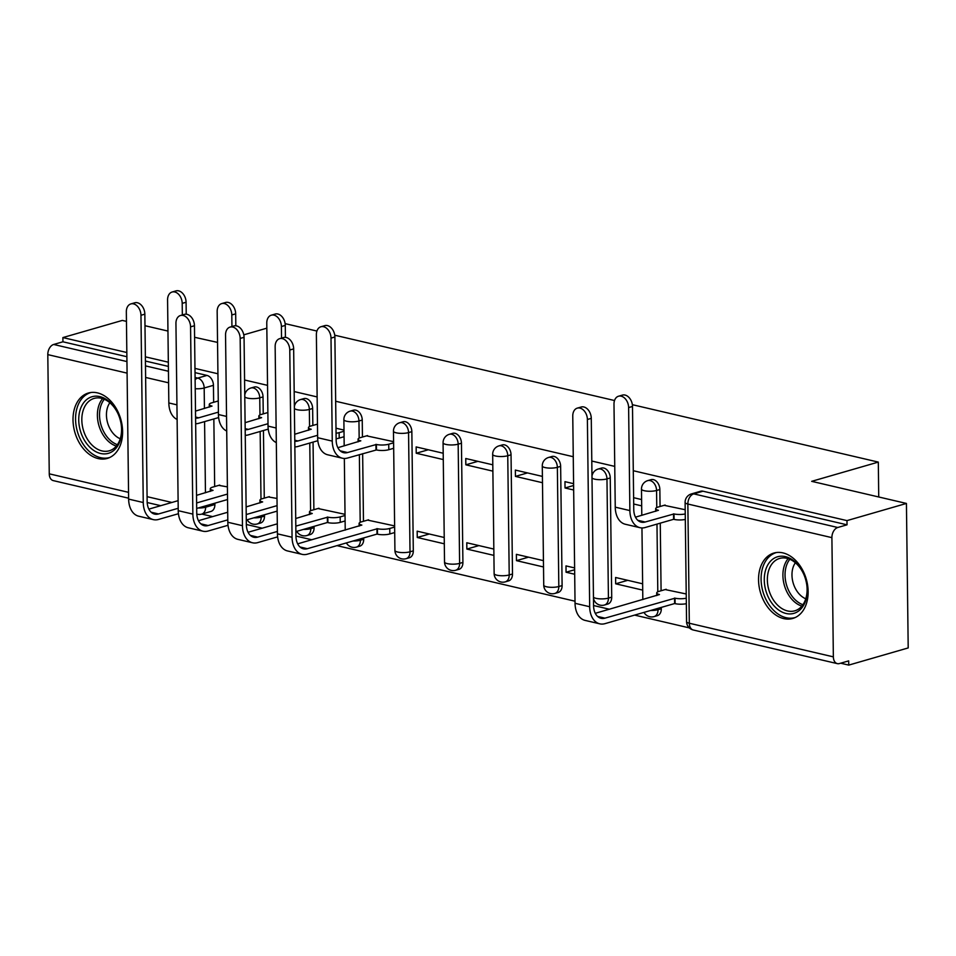 <?xml version="1.0" encoding="UTF-8"?>
<svg xmlns="http://www.w3.org/2000/svg" width="956" height="956" viewBox="0 0 956 956"><rect width="100%" height="100%" fill="white"/><g stroke="black" fill="none" stroke-linecap="round" stroke-linejoin="round"><path stroke-width="1.43" d="M263.247 413.876L263.031 396.907A8.723 6.118 -106.1 0 0 256.578 386.989A8.723 6.118 -106.1 0 0 254.26 387.037L250.974 387.981A8.723 6.118 73.9 0 1 253.292 387.945A8.723 6.118 73.9 0 1 259.745 397.851L259.96 414.928M312.851 425.456L312.636 408.487A8.723 6.118 -106.1 0 0 306.171 398.568A8.723 6.118 -106.1 0 0 303.853 398.616L300.566 399.56A8.723 6.118 73.9 0 1 302.885 399.524A8.723 6.118 73.9 0 1 309.35 409.431L309.565 426.507M362.444 437.035L362.24 420.054A8.723 6.118 -106.1 0 0 355.775 410.148A8.723 6.118 -106.1 0 0 353.457 410.196L350.171 411.14A8.723 6.118 73.9 0 1 352.489 411.104A8.723 6.118 73.9 0 1 358.954 421.01L359.157 438.087M413.303 550.847L411.845 431.634A8.723 6.118 -106.1 0 0 405.38 421.727A8.723 6.118 -106.1 0 0 403.062 421.775L399.775 422.719A8.723 6.118 73.9 0 1 402.094 422.683A8.723 6.118 73.9 0 1 408.559 432.59L410.016 551.803A8.723 6.118 73.9 0 1 406.073 558.698L409.359 557.754A8.723 6.118 -106.1 0 0 413.303 550.847L410.016 551.803A8.723 2.271 -0.7 0 1 397.672 552.042A8.723 2.271 -0.7 0 1 394.924 550.417A8.723 8.723 0 0 0 406.073 558.698M462.907 562.427L461.449 443.214A8.723 6.118 -106.1 0 0 454.984 433.307A8.723 6.118 -106.1 0 0 452.666 433.343L449.38 434.299A8.723 6.118 73.9 0 1 451.698 434.251A8.723 6.118 73.9 0 1 458.163 444.17L459.609 563.383A8.723 6.118 73.9 0 1 455.677 570.278L458.964 569.334A8.723 6.118 -106.1 0 0 462.907 562.427L459.609 563.383A8.723 2.271 -0.7 0 1 447.277 563.622A8.723 2.271 -0.7 0 1 444.528 561.997A8.723 8.723 0 0 0 455.677 570.278M512.5 574.006L511.042 454.793A8.723 6.118 -106.1 0 0 504.589 444.887A8.723 6.118 -106.1 0 0 502.27 444.922L498.984 445.878A8.723 6.118 73.9 0 1 501.303 445.831A8.723 6.118 73.9 0 1 507.755 455.749L509.213 574.95A8.723 6.118 73.9 0 1 505.282 581.857L508.568 580.901A8.723 6.118 -106.1 0 0 512.5 574.006L509.213 574.95A8.723 2.271 -0.7 0 1 496.881 575.201A8.723 2.271 -0.7 0 1 494.133 573.576A8.723 8.723 0 0 0 505.282 581.857M562.104 585.586L560.646 466.373A8.723 6.118 -106.1 0 0 554.181 456.466A8.723 6.118 -106.1 0 0 551.875 456.502L548.589 457.458A8.723 6.118 73.9 0 1 550.895 457.41A8.723 6.118 73.9 0 1 557.36 467.329L558.818 586.53A8.723 6.118 73.9 0 1 554.874 593.437L558.173 592.481A8.723 6.118 -106.1 0 0 562.104 585.586L558.818 586.53A8.723 2.271 -0.7 0 1 546.485 586.769A8.723 2.271 -0.7 0 1 543.737 585.156A8.723 8.723 0 0 0 554.874 593.437M611.709 597.165L610.251 477.952A8.723 6.118 -106.1 0 0 603.786 468.046A8.723 6.118 -106.1 0 0 601.467 468.082L598.181 469.038A8.723 6.118 73.9 0 1 600.499 468.99A8.723 6.118 73.9 0 1 606.964 478.896L608.422 598.109A8.723 6.118 73.9 0 1 604.479 605.017L607.765 604.061A8.723 6.118 -106.1 0 0 611.709 597.165L608.422 598.109A8.723 2.271 -0.7 0 1 596.09 598.348A8.723 2.271 -0.7 0 1 593.449 597.094M660.058 506.513L659.855 489.532A8.723 6.118 -106.1 0 0 653.39 479.625A8.723 6.118 -106.1 0 0 651.072 479.661L647.786 480.605A8.723 6.118 73.9 0 1 650.104 480.569A8.723 6.118 73.9 0 1 656.569 490.476L656.772 507.552M783.741 618.604A34.034 23.876 -106.1 0 0 792.775 618.448A34.034 23.876 -106.1 0 0 807.629 585.323A34.034 23.876 -106.1 0 0 782.94 552.891A34.034 23.876 -106.1 0 0 773.906 553.046A34.034 23.876 -106.1 0 0 759.052 586.171A34.034 23.876 -106.1 0 0 783.741 618.604M98.217 458.581A34.034 23.876 -106.1 0 0 107.251 458.426A34.034 23.876 -106.1 0 0 122.105 425.3A34.034 23.876 -106.1 0 0 97.416 392.868A34.034 23.876 -106.1 0 0 88.37 393.024A34.034 23.876 -106.1 0 0 73.516 426.149A34.034 23.876 -106.1 0 0 98.217 458.581M201.788 514.077L212.626 516.61M246.337 524.474L262.219 528.19M295.942 536.053L311.823 539.77M336.978 545.637L575.022 601.205M593.557 605.53L609.438 609.235M634.593 615.102L689.336 627.889M840.647 663.201L848.749 665.101L848.689 660.883L839.428 663.56A8.723 5.784 103.1 0 1 837.348 663.631A8.723 5.784 103.1 0 1 833.357 656.856L831.899 537.642L687.854 504.027L689.312 623.24L833.357 656.856M632.358 404.687L878.313 462.095L811.68 481.334L906.431 503.442L908.2 647.929L848.749 665.101M195.024 372.625L206.974 375.421A8.723 6.118 73.9 0 1 213.439 385.328L213.642 402.297M213.845 418.943L214.67 486.544M214.873 503.191L214.885 504.541L205.624 507.206A8.723 6.118 73.9 0 1 201.692 514.113L210.953 511.436A8.723 6.118 -106.1 0 0 214.885 504.541M126.455 321.383L122.344 320.415L62.881 337.576L126.837 352.513M906.431 503.442L846.98 520.614L633.29 470.722M614.756 466.397L591.788 461.043M573.253 456.717L335.675 401.257M317.141 396.931L294.173 391.566M267.537 385.352L244.581 379.998M217.932 373.772L194.976 368.419M168.328 362.193L145.372 356.839M285.139 323.642L316.914 331.051M334.743 335.209L614.529 400.528M194.594 337.289L217.55 342.403M243.792 334.827L266.832 328.171M144.989 325.709L167.945 331.063M128.618 498.195L53.249 480.605A8.723 5.784 -76.9 0 1 49.258 473.829L47.8 354.616A8.723 5.784 -76.9 0 1 53.667 344.471L126.945 361.571M62.881 337.576L62.929 341.794L53.667 344.471M847.028 524.82L702.995 491.205A8.723 6.118 -106.1 0 0 700.676 491.241L691.415 493.917A8.723 6.118 73.9 0 1 693.733 493.87L837.767 527.497L847.028 524.82L846.98 520.614M837.767 527.497A8.723 5.784 103.1 0 0 831.899 537.642M685.201 509.727L664.169 505.318M686.229 593.975L665.197 589.565M615.078 493.356L615.15 499.414M642.635 583.805L615.592 577.484L615.664 583.805L627.733 580.328M573.588 483.676L564.96 481.657L565.032 487.978L573.612 485.505M574.616 567.924L565.988 565.904L566.06 572.226L574.64 569.752M542.41 476.399L515.356 470.077L515.427 476.399L527.497 472.921M543.438 560.646L516.383 554.337L516.467 560.646L528.525 557.169M492.806 464.819L465.751 458.51L465.835 464.819L477.904 461.342M493.834 549.067L466.779 542.757L466.863 549.067L478.932 545.589M443.202 453.24L416.147 446.93L416.23 453.24L428.3 449.762M444.229 537.487L417.175 531.178L417.258 537.487L429.328 534.01M393.597 441.66L366.554 435.852M394.625 525.908L367.582 520.1M345.02 514.328L317.978 508.52M277.001 498.458L268.385 496.941M263.45 430.523L264.274 498.124M264.477 514.77L264.489 516.109L261.203 517.065A8.723 6.118 73.9 0 1 257.272 523.96L260.558 523.016A8.723 6.118 -106.1 0 0 264.489 516.109M313.054 442.102L313.879 509.703M314.082 526.35L314.094 527.688L310.808 528.644A8.723 6.118 73.9 0 1 306.864 535.539L310.15 534.595A8.723 6.118 -106.1 0 0 314.094 527.688M362.647 453.682L363.471 521.283M363.686 537.929L363.698 539.268L360.412 540.224A8.723 6.118 73.9 0 1 356.469 547.119L359.755 546.175A8.723 6.118 -106.1 0 0 363.698 539.268M660.261 523.147L661.086 590.76M661.289 607.395L661.313 608.745L658.027 609.689A8.723 6.118 73.9 0 1 654.083 616.596L657.37 615.64A8.723 6.118 -106.1 0 0 661.313 608.745M878.731 496.977L878.313 462.095M641.607 499.558L633.613 497.682M343.993 430.08L335.998 428.216M417.258 537.487L444.313 543.809M466.863 549.067L493.905 555.388M516.467 560.646L543.51 566.968M566.06 572.226L574.687 574.245M615.664 583.805L642.719 590.115M227.397 486.879L218.781 485.361M62.929 341.794L126.885 356.719M145.42 361.045L168.387 366.411M633.697 504.003L641.691 505.867M565.032 487.978L573.66 489.998M515.427 476.399L542.482 482.72M465.835 464.819L492.878 471.141M416.23 453.24L443.273 459.561M628.618 407.579A10.038 7.039 -106.1 0 0 618.52 396.226A10.038 7.039 -106.1 0 0 613.991 404.161L615.246 507.158A22.036 14.615 -76.9 0 0 625.332 524.258L639.958 527.676A22.036 14.615 -76.9 0 1 629.873 510.576L628.618 407.579L632.502 406.455L633.756 509.452A16.36 10.851 103.1 0 0 641.249 522.155A16.36 10.851 103.1 0 0 645.157 522.012L674.016 513.934A8.723 2.271 -0.7 0 0 685.249 513.958M618.52 396.226L622.404 395.115A10.038 7.039 73.9 0 1 632.502 406.455M673.538 513.826L673.61 519.299L645.228 527.497A22.036 14.615 -76.9 0 1 639.958 527.676M685.321 519.443A8.723 2.271 179.3 0 1 674.088 519.407L673.61 519.299M665.125 505.043L658.051 507.086A8.723 2.271 -0.7 0 0 655.685 508.676A8.723 2.271 -0.7 0 0 658.433 510.301L635.477 517.172M587.39 419.481A10.038 7.039 -106.1 0 0 577.293 408.128A10.038 7.039 -106.1 0 0 572.764 416.063L575.046 603.308L589.673 606.725L587.39 419.481L591.274 418.358L593.557 605.602A16.36 10.851 103.1 0 0 601.037 618.305A16.36 10.851 103.1 0 0 604.957 618.162L675.044 598.181A8.723 2.271 -0.7 0 0 686.277 598.217M577.293 408.128L581.176 407.017A10.038 7.039 73.9 0 1 591.274 418.358M674.566 598.074L674.637 603.547L605.017 623.647A22.036 14.615 -76.9 0 1 599.759 623.826A22.036 14.615 -76.9 0 1 589.673 606.725M686.348 603.69A8.723 2.271 179.3 0 1 675.115 603.654L674.637 603.547M666.165 589.29L659.078 591.334A8.723 2.271 -0.7 0 0 656.712 592.923A8.723 2.271 -0.7 0 0 659.461 594.548L595.277 613.322M599.759 623.826L585.132 620.408A22.036 14.615 -76.9 0 1 575.046 603.308M804.486 603.618A29.457 20.662 73.9 0 1 775.304 607.18A29.457 20.662 73.9 0 1 766.975 566.502A29.457 20.662 73.9 0 1 803.829 574.425A29.457 20.662 73.9 0 1 806.709 584.415A29.457 20.662 73.9 0 1 804.486 603.618M803.9 574.604A27.27 19.132 -106.1 0 0 779.666 558.423A27.27 19.132 -106.1 0 0 769.855 567.446A27.27 19.132 -106.1 0 0 772.376 598.289A27.27 19.132 -106.1 0 0 794.783 610.824A27.27 19.132 -106.1 0 0 804.593 601.802A27.27 19.132 -106.1 0 0 806.685 584.212M805.777 598.791A21.474 15.069 73.9 0 1 793.946 565.211A21.474 15.069 73.9 0 1 795.368 562.761M776.356 552.568L776.559 552.508A33.819 23.721 -106.1 0 0 776.356 552.568A33.819 23.721 -106.1 0 0 764.191 563.753A33.819 23.721 -106.1 0 0 767.31 601.993A33.819 23.721 -106.1 0 0 795.105 617.552A33.819 23.721 -106.1 0 0 795.32 617.48M118.962 443.596A29.457 20.662 73.9 0 1 89.768 447.157A29.457 20.662 73.9 0 1 81.439 406.479A29.457 20.662 73.9 0 1 118.305 414.402A29.457 20.662 73.9 0 1 121.185 424.392A29.457 20.662 73.9 0 1 118.962 443.596M118.377 414.581A27.27 19.132 -106.1 0 0 94.13 398.401A27.27 19.132 -106.1 0 0 84.331 407.423A27.27 19.132 -106.1 0 0 86.841 438.266A27.27 19.132 -106.1 0 0 109.259 450.802A27.27 19.132 -106.1 0 0 119.07 441.791A27.27 19.132 -106.1 0 0 121.149 424.201M120.241 438.768A21.474 15.069 73.9 0 1 108.422 405.189A21.474 15.069 73.9 0 1 109.844 402.739M91.035 392.486A33.819 23.721 -106.1 0 0 90.82 392.546A33.819 23.721 -106.1 0 0 78.667 403.731A33.819 23.721 -106.1 0 0 81.786 441.971A33.819 23.721 -106.1 0 0 109.582 457.53A33.819 23.721 -106.1 0 0 109.797 457.458M331.003 338.113A10.038 7.039 -106.1 0 0 320.905 326.761A10.038 7.039 -106.1 0 0 316.376 334.696L317.631 437.693A22.036 14.615 -76.9 0 0 327.717 454.793L342.344 458.211A22.036 14.615 -76.9 0 1 332.258 441.098L331.003 338.113L334.887 336.99L336.142 439.987A16.36 10.851 103.1 0 0 343.634 452.678A16.36 10.851 103.1 0 0 347.542 452.547L376.401 444.468A8.723 2.271 -0.7 0 0 388.734 444.217L388.805 449.702A8.723 2.271 179.3 0 1 376.473 449.941L347.614 458.02A22.036 14.615 -76.9 0 1 342.344 458.211M320.905 326.761L324.789 325.637A10.038 7.039 73.9 0 1 334.887 336.99M375.923 444.349L375.995 449.822M393.681 448.292L388.805 449.702M367.522 435.578L360.436 437.621A8.723 2.271 -0.7 0 0 358.07 439.21A8.723 2.271 -0.7 0 0 360.818 440.824L337.862 447.707M393.609 442.819L388.734 444.217M289.776 350.015A10.038 7.039 -106.1 0 0 279.678 338.663A10.038 7.039 -106.1 0 0 275.149 346.598L277.431 533.842L292.058 537.248L289.776 350.015L293.659 348.892L295.942 536.137A16.36 10.851 103.1 0 0 303.434 548.828A16.36 10.851 103.1 0 0 307.342 548.696L377.429 528.716A8.723 2.271 -0.7 0 0 389.761 528.465L394.637 527.067M279.678 338.663L283.562 337.54A10.038 7.039 73.9 0 1 293.659 348.892M376.951 528.596L377.023 534.081L307.414 554.169A22.036 14.615 -76.9 0 1 302.144 554.361A22.036 14.615 -76.9 0 1 292.058 537.248M394.709 532.54L389.833 533.95A8.723 2.271 179.3 0 1 377.5 534.189L377.023 534.081M368.55 519.825L361.464 521.868A8.723 2.271 -0.7 0 0 359.098 523.458A8.723 2.271 -0.7 0 0 361.846 525.071L297.663 543.856M302.144 554.361L287.517 550.943A22.036 14.615 -76.9 0 1 277.431 533.842M281.542 338.125L281.399 326.534A10.038 7.039 -106.1 0 0 271.301 315.181A10.038 7.039 -106.1 0 0 266.772 323.116L268.039 426.113A22.036 14.615 -76.9 0 0 276.32 442.604M271.301 315.181L275.185 314.058A10.038 7.039 73.9 0 1 285.282 325.41L285.426 337.372M344.076 436.713L339.201 438.123A8.723 2.271 179.3 0 1 336.13 438.708M317.834 440.716L298.009 446.44A22.036 14.615 -76.9 0 1 294.854 446.882M317.464 424.129L310.831 426.041A8.723 2.271 -0.7 0 0 308.465 427.631A8.723 2.271 -0.7 0 0 311.226 429.244L294.699 434.263M294.783 441.242A16.36 10.851 103.1 0 0 297.937 440.967L317.607 435.291M336.058 433.223A8.723 2.271 -0.7 0 0 339.141 432.65L339.201 438.123M344.005 431.24L339.141 432.65M240.171 338.436A10.038 7.039 -106.1 0 0 230.073 327.083A10.038 7.039 -106.1 0 0 225.544 335.018L227.827 522.263L242.454 525.681L240.171 338.436L244.055 337.313L246.337 524.557A16.36 10.851 103.1 0 0 253.83 537.26A16.36 10.851 103.1 0 0 257.738 537.117L277.407 531.44M230.073 327.083L233.957 325.96A10.038 7.039 73.9 0 1 244.055 337.313M295.822 526.123L327.824 517.136A8.723 2.271 -0.7 0 0 340.169 516.897L345.044 515.487M327.358 517.017L327.418 522.502L295.894 531.596M345.104 520.96L340.228 522.37A8.723 2.271 179.3 0 1 327.896 522.609L327.418 522.502M318.945 508.245L311.871 510.289A8.723 2.271 -0.7 0 0 309.505 511.878A8.723 2.271 -0.7 0 0 312.254 513.491L295.727 518.51M248.07 532.277L277.312 523.828M277.634 536.866L257.809 542.59A22.036 14.615 -76.9 0 1 252.539 542.781A22.036 14.615 -76.9 0 1 242.454 525.681M252.539 542.781L237.913 539.363A22.036 14.615 -76.9 0 1 227.827 522.263M231.938 326.546L231.794 314.954A10.038 7.039 -106.1 0 0 221.708 303.602A10.038 7.039 -106.1 0 0 217.167 311.536L218.434 414.534A22.036 14.615 -76.9 0 0 226.715 431.025M221.708 303.602L225.592 302.478A10.038 7.039 73.9 0 1 235.678 313.831L235.833 325.793M268.23 429.136L248.405 434.861A22.036 14.615 -76.9 0 1 245.25 435.303M267.871 412.55L261.239 414.462A8.723 2.271 -0.7 0 0 258.873 416.051A8.723 2.271 -0.7 0 0 261.621 417.664L245.095 422.683M245.178 429.662A16.36 10.851 103.1 0 0 248.333 429.387L268.003 423.711M190.567 326.856A10.038 7.039 -106.1 0 0 180.469 315.504A10.038 7.039 -106.1 0 0 175.94 323.439L178.234 510.683L192.861 514.101L190.567 326.856L194.45 325.733L196.745 512.978A16.36 10.851 103.1 0 0 204.226 525.681A16.36 10.851 103.1 0 0 208.133 525.537L227.803 519.861M180.469 315.504L184.353 314.381A10.038 7.039 73.9 0 1 194.45 325.733M269.341 496.666L262.267 498.709A8.723 2.271 -0.7 0 0 259.901 500.299A8.723 2.271 -0.7 0 0 262.649 501.912L246.122 506.931M198.466 520.697L227.707 512.249M246.218 514.543L277.085 505.628M277.156 511.113L246.29 520.016M228.03 525.286L208.205 531.01A22.036 14.615 -76.9 0 1 202.935 531.201A22.036 14.615 -76.9 0 1 192.861 514.101M202.935 531.201L188.308 527.784A22.036 14.615 -76.9 0 1 178.234 510.683M182.333 314.966L182.202 303.375A10.038 7.039 -106.1 0 0 172.104 292.022A10.038 7.039 -106.1 0 0 167.575 299.957L168.83 402.954A22.036 14.615 -76.9 0 0 177.111 419.445M172.104 292.022L175.988 290.899A10.038 7.039 73.9 0 1 186.085 302.251L186.229 314.213M218.625 417.569L198.8 423.281A22.036 14.615 -76.9 0 1 195.645 423.723M218.267 400.97L211.635 402.882A8.723 2.271 -0.7 0 0 209.268 404.472A8.723 2.271 -0.7 0 0 212.017 406.085L195.49 411.104M195.586 418.083A16.36 10.851 103.1 0 0 198.74 417.808L218.398 412.132M140.962 315.277A10.038 7.039 -106.1 0 0 130.864 303.924A10.038 7.039 -106.1 0 0 126.335 311.859L128.63 499.104L143.257 502.521L140.962 315.277L144.846 314.154L147.14 501.398A16.36 10.851 103.1 0 0 154.621 514.101A16.36 10.851 103.1 0 0 158.541 513.958L178.198 508.281M130.864 303.924L134.748 302.801A10.038 7.039 73.9 0 1 144.846 314.154M219.737 485.086L212.662 487.13A8.723 2.271 -0.7 0 0 210.296 488.719A8.723 2.271 -0.7 0 0 213.045 490.344L196.53 495.351M148.861 509.118L178.103 500.669M196.613 502.964L227.492 494.061M227.552 499.534L196.685 508.437M178.425 513.719L158.6 519.431A22.036 14.615 -76.9 0 1 153.33 519.622A22.036 14.615 -76.9 0 1 143.257 502.521M153.33 519.622L138.704 516.204A22.036 14.615 -76.9 0 1 128.63 499.104M263.031 396.907L259.745 397.851A8.723 2.271 179.3 0 1 247.413 398.09A8.723 2.271 -0.7 0 1 244.784 396.836M312.636 408.487L309.35 409.431A8.723 2.271 179.3 0 1 297.017 409.67A8.723 2.271 -0.7 0 1 294.388 408.415M362.24 420.054L358.954 421.01A8.723 2.271 179.3 0 1 346.622 421.249A8.723 2.271 -0.7 0 1 343.873 419.636L344.184 445.878M411.845 431.634L408.559 432.59A8.723 2.271 179.3 0 1 396.226 432.829A8.723 2.271 -0.7 0 1 393.466 431.204L394.924 550.417M461.449 443.214L458.163 444.17A8.723 2.271 179.3 0 1 445.819 444.409A8.723 2.271 -0.7 0 1 443.07 442.783L444.528 561.997M511.042 454.793L507.755 455.749A8.723 2.271 179.3 0 1 495.423 455.988A8.723 2.271 -0.7 0 1 492.675 454.363L494.133 573.576M560.646 466.373L557.36 467.329A8.723 2.271 179.3 0 1 545.028 467.568A8.723 2.271 -0.7 0 1 542.279 465.942L543.737 585.156M610.251 477.952L606.964 478.896A8.723 2.271 179.3 0 1 594.632 479.147A8.723 2.271 -0.7 0 1 592.003 477.892M659.855 489.532L656.569 490.476A8.723 2.271 179.3 0 1 644.236 490.715A8.723 2.271 -0.7 0 1 641.476 489.102L641.799 515.344M213.439 385.328L204.178 387.993L204.429 408.535M204.584 421.62L205.456 492.782M205.612 505.867L205.624 507.206A8.723 2.271 -0.7 0 1 198.239 507.995M168.579 382.806L145.623 377.453M127.088 373.127L47.8 354.616M49.258 473.829L128.546 492.34M147.081 496.666L171.913 502.462M260.163 431.467L260.988 499.175M261.191 515.714L261.203 517.065A8.723 2.271 -0.7 0 1 253.818 517.853M309.768 443.046L310.592 510.755M310.796 527.294L310.808 528.644A8.723 2.271 -0.7 0 1 303.411 529.421M359.36 454.626L360.197 522.335M360.388 538.873L360.412 540.224A8.723 2.271 -0.7 0 1 353.015 541M656.975 524.103L657.8 591.812M658.003 608.351L658.027 609.689A8.723 2.271 -0.7 0 1 650.63 610.478M702.995 491.205L693.733 493.87A8.723 5.784 -76.9 0 0 687.854 504.027A8.723 2.271 179.3 0 1 685.105 502.402L686.563 621.615A8.723 8.723 0 0 0 693.303 630.004L837.348 663.631M206.974 375.421L197.713 378.086A8.723 6.118 73.9 0 1 204.178 387.993A8.723 2.271 -0.7 0 1 195.227 388.71M145.479 365.897L168.447 371.263M195.084 377.477L197.713 378.086A8.723 5.784 -76.9 0 0 195.108 379.687M197.283 514.22L196.781 514.101A8.723 5.784 103.1 0 0 197.283 514.22A8.723 8.723 0 0 0 201.692 514.113M693.303 630.004A8.723 5.784 103.1 0 1 689.312 623.24A8.723 2.271 179.3 0 1 686.563 621.615M674.016 513.934L674.088 519.407M645.157 522.012L637.795 520.303M629.873 510.576L615.246 507.158M675.115 603.654L675.044 598.181M597.596 616.453L604.957 618.162M801.857 606.116A27.27 19.132 73.9 0 1 785.414 562.953A27.27 19.132 73.9 0 1 788.15 558.639M789.835 559.272A26.374 18.499 -106.1 0 0 787.469 563.084A26.374 18.499 -106.1 0 0 802.944 604.694M116.333 446.094A27.27 19.132 73.9 0 1 99.89 402.93A27.27 19.132 73.9 0 1 102.627 398.628M104.3 399.25A26.374 18.499 -106.1 0 0 101.945 403.074A26.374 18.499 -106.1 0 0 117.421 444.671M376.401 444.468L376.473 449.941M347.542 452.547L340.181 450.826M332.258 441.098L317.631 437.693M377.5 534.189L377.429 528.716M299.981 546.975L307.342 548.696M389.833 533.95L389.761 528.465M285.282 325.41L281.399 326.534M297.937 440.967L294.771 440.226M276.141 428.001L268.039 426.113M327.896 522.609L327.824 517.136M250.376 535.396L257.738 537.117M340.228 522.37L340.169 516.897M235.678 313.831L231.794 314.954M248.333 429.387L245.166 428.647M226.536 416.422L218.434 414.534M200.772 523.816L208.133 525.537M186.085 302.251L182.202 303.375M198.74 417.808L195.574 417.067M176.932 404.842L168.83 402.954M151.179 512.237L158.541 513.958M644.009 612.39A8.723 8.723 0 0 0 654.083 616.596M642.826 599.591L641.954 527.927M647.786 480.605A8.723 8.723 0 0 0 641.476 489.102M593.461 598.133A8.723 8.723 0 0 0 604.479 605.017M598.181 469.038A8.723 8.723 0 0 0 591.979 476.124M548.589 457.458A8.723 8.723 0 0 0 542.279 465.942M498.984 445.878A8.723 8.723 0 0 0 492.675 454.363M449.38 434.299A8.723 8.723 0 0 0 443.07 442.783M399.775 422.719A8.723 8.723 0 0 0 393.466 431.204M346.395 542.912A8.723 8.723 0 0 0 356.469 547.119M345.224 530.126L344.339 458.462M350.171 411.14A8.723 8.723 0 0 0 343.873 419.636M296.79 531.345A8.723 8.723 0 0 0 306.864 535.539M300.566 399.56A8.723 8.723 0 0 0 294.364 406.647M247.186 519.765A8.723 8.723 0 0 0 257.272 523.96M250.974 387.981A8.723 8.723 0 0 0 244.76 395.067M147.176 502.533L160.728 505.688M691.415 493.917A8.723 8.723 0 0 0 685.105 502.402M655.685 508.676L655.72 511.329M656.748 595.576L656.712 592.923M358.07 439.21L358.106 441.863M359.133 526.111L359.098 523.458M308.465 427.631L308.501 430.284M309.529 514.531L309.505 511.878M258.873 416.051L258.897 418.704M259.924 502.952L259.901 500.299M209.268 404.472L209.292 407.125M210.332 491.372L210.296 488.719"/></g></svg>

